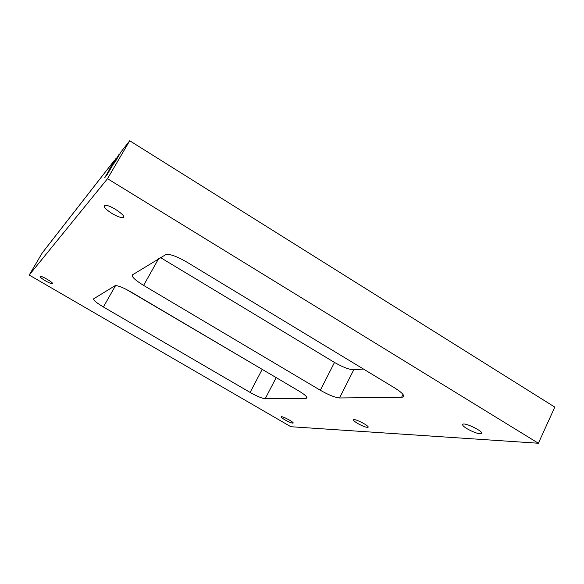 <?xml version="1.0" encoding="UTF-8"?>
<svg xmlns="http://www.w3.org/2000/svg" width="584" height="584" viewBox="0 0 584 584"><rect width="100%" height="100%" fill="white"/><g stroke="black" fill="none" stroke-linecap="round" stroke-linejoin="round"><path stroke-width="0.88" d="M290.847 426.714L29.2 275.049L107.514 178.689L538.375 443.241L290.847 426.714M111.967 213.467C116.61 216.197 120.143 217.584 122.574 217.635C128.838 217.649 110.865 204.802 105.273 205.327C102.784 206.188 105.018 208.904 111.967 213.467M466.996 428.7C474.047 432.591 478.895 434.197 481.53 433.518C484.114 431.642 464.514 422.057 462.776 424.342C462.207 425.145 463.616 426.597 466.996 428.7M357.539 423.371C362.722 426.24 366.212 427.546 368.015 427.298C370.11 426.327 355.014 418.414 353.597 419.743C353.137 420.283 354.452 421.495 357.539 423.371M45.523 280.86C48.91 282.78 51.195 283.744 52.377 283.758C54.911 283.627 42.209 275.838 40.252 276.327C39.588 276.816 41.347 278.327 45.523 280.86M284.904 419.83C289.036 422.115 291.759 423.21 293.066 423.115C294.701 422.546 282.313 415.881 281.254 416.757C280.919 417.159 282.138 418.18 284.904 419.83M401.609 397.303L339.545 397.959C335.012 397.529 328.602 394.959 320.339 390.265L143.598 285.401C135.101 280.137 131.378 276.633 132.444 274.882L166.367 254.266C170.857 254.186 177.704 256.814 186.909 262.15L394.755 387.988C401.872 392.463 404.719 395.448 403.296 396.938L401.609 397.303L403.004 394.463M305.863 398.317L265.194 398.748C262.004 398.383 256.975 396.273 250.105 392.411L103.397 306.98C96.367 302.738 93.133 300.008 93.695 298.774L115.223 285.613C118.223 285.569 123.545 287.722 131.181 292.066L298.76 390.93C305.023 394.748 307.651 397.164 306.644 398.171L305.863 398.317L306.6 396.872M29.2 275.049L42.282 252.879L114.194 160.651L109.704 168.842L116.267 157.994L104.74 177.675L107.142 174.66L118.815 154.731L113.829 163.608L115.099 161.994L120.983 151.942L129.706 140.759L554.8 407.106L538.375 443.241M107.514 178.689L129.706 140.759M363.445 369.03L353.751 369.767C349.115 369.584 342.698 367.146 334.501 362.445L160.49 257.581M266.384 371.833L126.4 289.452M116.734 158.286L116.267 157.994M339.545 397.959L353.751 369.767M320.339 390.265L334.501 362.445M143.598 285.401L158.578 258.763M265.194 398.748L276.196 377.614M250.105 392.411L262.121 369.511M103.397 306.98L115.566 285.583M123.487 216.058L122.574 217.635M403.296 396.938L403.748 396.025M306.644 398.171L306.943 397.594"/></g></svg>
